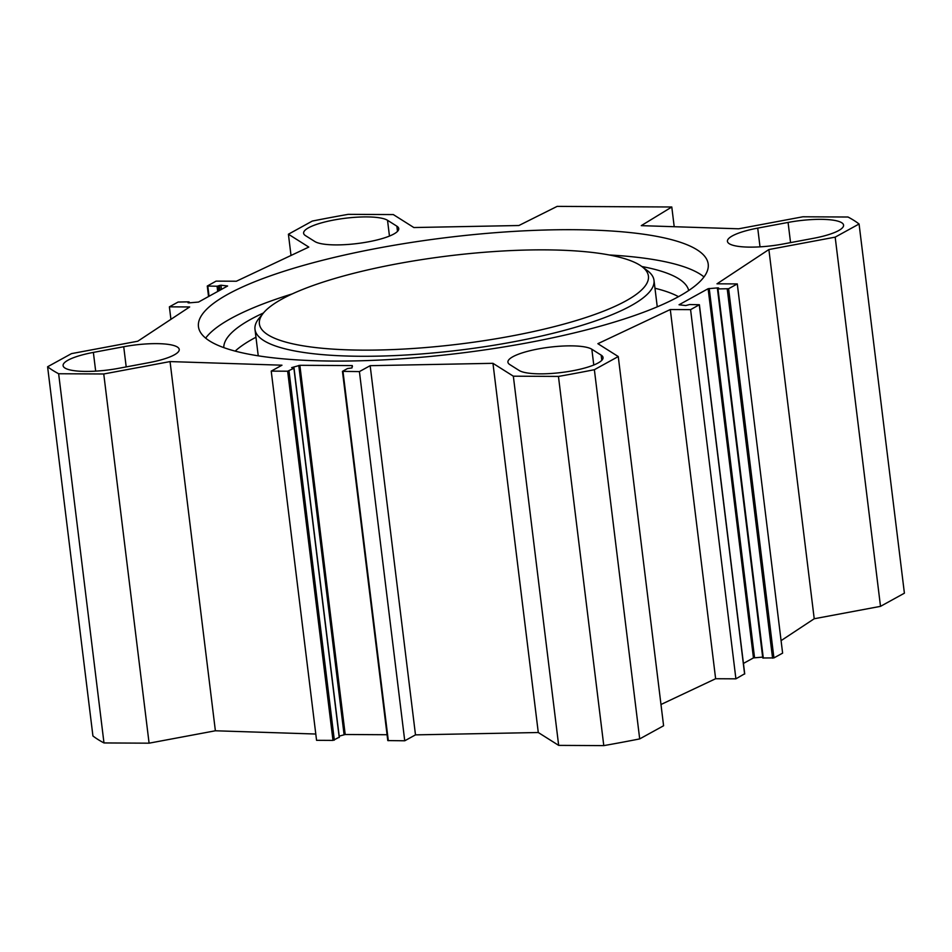 <?xml version="1.0" encoding="UTF-8"?>
<svg xmlns="http://www.w3.org/2000/svg" width="952" height="952" viewBox="0 0 952 952"><rect width="100%" height="100%" fill="white"/><g stroke="black" fill="none" stroke-linecap="round" stroke-linejoin="round"><path stroke-width="1.43" d="M782.949 244.033A43.221 9.794 173 0 1 727.435 241.344A43.221 9.794 173 0 1 757.721 228.111L788.077 222.435A43.221 9.794 173 0 1 843.579 225.136A43.221 9.794 173 0 1 813.294 238.357L782.949 244.033M148.952 362.652L118.595 368.329A43.221 9.794 173 0 1 63.094 365.627A43.221 9.794 173 0 1 93.367 352.407L123.724 346.73A43.221 9.794 173 0 1 179.226 349.42A43.221 9.794 173 0 1 148.952 362.652M314.838 241.522L305.497 235.632A43.221 9.794 173 0 1 303.617 233.228A43.221 9.794 173 0 1 339.543 219.043A43.221 9.794 173 0 1 387.523 220.293L396.865 226.183A43.221 9.794 173 0 1 398.745 228.587A43.221 9.794 173 0 1 362.819 242.772A43.221 9.794 173 0 1 314.838 241.522M509.808 364.58A43.221 9.794 173 0 1 507.928 362.177A43.221 9.794 173 0 1 543.854 347.992A43.221 9.794 173 0 1 591.835 349.241L601.164 355.132A43.221 9.794 173 0 1 603.044 357.535A43.221 9.794 173 0 1 567.118 371.72A43.221 9.794 173 0 1 519.137 370.471L509.808 364.58M342.601 371.458L387.785 740.573L404.743 740.787L415.488 734.873L538.285 732.516L558.669 745.38L603.782 745.618A422.117 95.676 -7 0 0 639.696 738.907L663.592 725.757L618.264 356.548L597.88 343.684L670.291 309.531L690.581 309.638L699.399 304.723L689.605 304.533L685.726 305.556L679.05 304.771L708.121 288.706L717.844 287.873L718.629 288.004L717.975 288.92L728.589 288.718L737.288 283.922L716.999 283.815L768.883 249.543L835.178 237.143L880.505 606.353L904.4 593.191L859.073 223.994L835.178 237.143M291.014 255.469L288.408 234.216L312.304 221.066A422.117 95.676 173 0 1 348.218 214.343L393.331 214.581L413.846 227.54L518.899 225.517L557.146 206.382L671.791 206.989L641.279 225.648L738.657 228.801L802.905 216.782L848.018 217.02A422.117 95.676 173 0 1 859.073 223.994M288.408 234.216L308.793 247.08L236.37 281.233L216.092 281.126L207.274 286.04L217.068 286.231L220.947 285.207L227.611 285.993L198.54 302.058L188.829 302.891L188.032 302.76L188.686 301.844L178.083 302.046L169.385 306.841L189.662 306.949L137.778 341.221L71.495 353.62L47.6 366.77L92.927 735.967A422.117 95.676 -7 0 0 103.982 742.941L149.095 743.179L215.378 730.779L315.79 734.028M618.264 356.548L594.369 369.697A422.117 95.676 173 0 1 558.455 376.421L513.342 376.183L492.957 363.319L370.161 365.675L359.416 371.589L342.458 371.363L347.48 368.543L351.942 367.948L352.264 365.58L299.868 365.306L291.669 367.627L293.906 368.257L287.647 371.209L271.225 371.113L281.97 365.199L170.051 361.582L103.756 373.981L58.643 373.743A422.117 95.676 173 0 1 47.6 366.77M333.997 361.07A256.79 58.203 173 0 1 198.456 326.679A256.79 58.203 173 0 1 446.238 237.619A256.79 58.203 173 0 1 708.205 264.085A256.79 58.203 173 0 1 333.997 361.07M339.209 736.146L345.195 734.504L387.071 734.73M271.225 371.113L316.564 740.323L332.986 740.406L339.209 737.229M880.505 606.353L814.222 618.752L781.08 640.636M737.288 283.922L782.615 653.131L773.917 657.915L762.778 657.987L717.594 288.873M762.671 657.106L753.46 657.903L743.441 663.425M744.583 673.826L735.908 678.836L715.63 678.728L660.986 704.504M704.004 276.937A256.79 58.203 -7 0 0 609.221 254.969M292.3 293.882A256.79 58.203 -7 0 0 205.644 338.127M671.791 206.989L674.206 226.719M735.908 678.836L690.581 309.638M715.63 678.728L670.291 309.531M814.222 618.752L768.883 249.543M170.92 319.337L169.385 306.841M58.643 373.743L103.982 742.941M103.756 373.981L149.095 743.179M170.051 361.582L215.378 730.779M359.416 371.589L404.743 740.787M370.161 365.675L415.488 734.873M492.957 363.319L538.285 732.516M513.342 376.183L558.669 745.38M558.455 376.421L603.782 745.618M594.369 369.697L639.696 738.907M544.972 249.864A195.981 44.423 173 0 1 641.827 266.512A195.981 44.423 173 0 1 459.316 344.088A195.981 44.423 173 0 1 263.466 312.97A195.981 44.423 173 0 1 544.972 249.864M688.712 290.515A234.299 53.11 -7 0 0 641.838 266.524L647.241 270.511A201.003 45.553 173 0 1 654 280.364A201.003 45.553 173 0 1 460.054 350.074A201.003 45.553 173 0 1 254.993 329.356A201.003 45.553 173 0 1 259.17 318.158L263.466 312.97A234.299 53.11 -7 0 0 223.768 347.611M678.502 296.679A234.299 53.11 -7 0 0 654.976 288.254M255.957 337.246A234.299 53.11 -7 0 0 235.168 351.11M757.721 228.111L760.017 246.854M790.553 242.617L788.077 222.435M123.724 346.73L126.199 366.901M95.676 371.137L93.367 352.407M396.865 226.183L397.496 231.372M389.463 236.072L387.523 220.293M591.835 349.241L593.774 365.021M601.807 360.32L601.164 355.132M352.264 365.58L352.407 366.746M299.868 365.306L345.195 734.504M744.607 674.052L699.28 304.842M773.917 657.915L728.589 288.718M772.572 658.165L727.233 288.968M763.314 658.118L717.975 288.92M754.543 657.665L709.216 288.456M753.46 657.903L708.121 288.706M189.198 302.867L189.103 302.105M208.69 296.477L207.417 286.135M209.047 296.286L207.81 286.183M217.71 291.514L217.068 286.231M219.008 290.8L218.413 285.981M219.96 290.277L219.376 285.445M221.459 289.444L220.947 285.207M287.647 371.209L332.986 740.406M289.003 370.959L334.33 740.156M293.906 368.257L339.233 737.455M298.761 365.449L344.088 734.658M342.994 371.506L388.321 740.704M699.399 304.723L744.726 673.921M717.451 288.777L762.778 657.987M189.329 302.855L189.222 301.986M208.559 296.548L207.274 286.04M294.025 368.127L339.352 737.324M342.458 371.363L387.785 740.573M254.993 329.356L258.242 355.822M654 280.364L657.261 306.83"/></g></svg>
